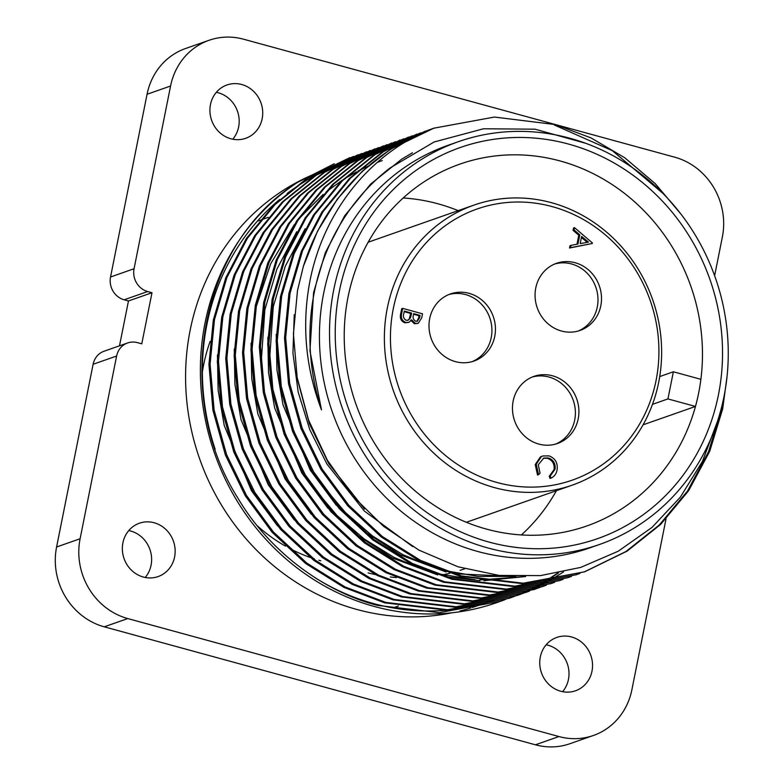 <?xml version="1.0" encoding="UTF-8"?>
<svg xmlns="http://www.w3.org/2000/svg" width="784" height="784" viewBox="0 0 784 784"><rect width="100%" height="100%" fill="white"/><g stroke="black" fill="none" stroke-linecap="round" stroke-linejoin="round"><path stroke-width="1.18" d="M320.764 560.785A162.053 150.038 -109.3 0 1 318.833 560.237M314.384 558.884A162.053 150.038 -109.3 0 1 312.992 558.424M310.033 557.404A162.053 150.038 -109.3 0 1 289.247 548.222M285.445 546.125A162.053 150.038 -109.3 0 1 257.162 525.662M202.37 372.067A162.053 150.038 -109.3 0 1 210.161 341.363M340.236 164.66A230.829 213.718 70.7 0 0 331.73 167.933M330.123 168.609A230.829 213.718 70.7 0 0 317.295 174.577M314.541 175.998A230.829 213.718 70.7 0 0 287.169 193.472M279.633 199.469A230.829 213.718 70.7 0 0 215.169 449.271M316.373 578.533A230.829 213.718 70.7 0 0 373.743 603.602A230.829 213.718 70.7 0 0 447.527 610.089M334.278 163.738L297.371 182.496A234.269 216.903 70.7 0 0 204.399 414.863A234.269 216.903 70.7 0 0 374.311 606.473A234.269 216.903 70.7 0 0 496.801 602.612L504.308 599.946M453.152 609.472A230.829 213.718 70.7 0 0 474.536 605.63M476.799 605.081A230.829 213.718 70.7 0 0 487.746 602.014M489.157 601.573A230.829 213.718 70.7 0 0 494.439 599.799L489.579 601.504M313.326 174.499A230.829 213.718 70.7 0 0 186.798 401.241A230.829 213.718 70.7 0 0 356.945 609.491A230.829 213.718 70.7 0 0 452.201 612.755M460.002 610.971A230.829 213.718 70.7 0 0 470.949 607.904M472.37 607.463A230.829 213.718 70.7 0 0 477.642 605.689L480.024 604.856M599.525 544.468L589.441 548.006A213.405 197.578 -109.3 0 1 477.868 551.515A213.405 197.578 -109.3 0 1 323.674 293.236A213.405 197.578 -109.3 0 1 448.164 145.265L458.238 141.728A213.405 197.578 -109.3 0 1 569.821 138.219A213.405 197.578 -109.3 0 1 727.66 336.846A213.405 197.578 -109.3 0 1 599.525 544.468A213.405 197.578 -109.3 0 1 487.942 547.977A213.405 197.578 -109.3 0 1 330.103 349.35A213.405 197.578 -109.3 0 1 458.238 141.728M680.884 214.003L655.14 183.534L624.74 157.76L590.989 137.896L555.513 124.607L494.439 117.051L433.787 128.194L429.142 129.889C365.266 156.496 318.52 218.991 308.141 291.707C302.359 331.74 306.799 371.116 321.479 409.846A220.774 204.408 -109.3 0 1 314.306 292.314A220.774 204.408 -109.3 0 1 390.216 167.864L434.16 141.973L483.512 128.772L535.021 129.184L585.628 143.266M433.787 128.194L390.765 149.078L362.247 171.284L337.424 198.989L317.51 231.182L303.33 266.462L297.479 290.658L293.422 333.935L297.175 377.594L308.553 420.018L327.232 459.992L352.388 495.694L383.445 526.221L418.921 550.113L458.062 566.803L499.202 575.427L540.509 575.603L580.768 567.391L618.272 551.201L652.004 527.426L680.336 497.174L702.503 461.266L717.487 421.292M297.371 182.496C200.018 243.207 171.578 394.068 238.091 498.418C268.451 549.996 322.155 591.214 377.447 605.375L439.265 612.667L500.702 601.25M498.742 601.926A234.269 216.903 70.7 0 0 502.319 600.583M502.897 600.368A234.269 216.903 70.7 0 0 506.444 598.947M429.015 129.899L383.533 151.616L350.634 178.017L323.037 211.69L302.526 250.851L290.06 293.118L285.67 337.59L289.688 383.464L302.144 428.093L322.067 468.959L348.9 505.386L382.347 536.54L420.626 560.442L461.423 575.917L523.242 583.208L584.678 571.791L627.112 551.113L660.51 524.525L688.646 490.666L709.706 451.319L722.681 408.876L727.082 376.163M425.389 131.134L382.367 152.018L349.468 178.429L321.881 212.101L301.36 251.262L288.894 293.52L284.504 337.992L288.532 383.876L300.978 428.505L320.911 469.361L347.743 505.798L381.191 536.952L419.469 560.844L460.267 576.318L522.085 583.61L584.678 571.791M584.1 571.987L625.946 551.524L659.354 524.937L687.49 491.078L708.54 451.721L721.515 409.277L723.073 400.918M662.666 193.129L612.333 150.665L554.347 125.009M420.616 132.849L375.134 154.556L342.236 180.967L314.639 214.64L294.127 253.8L281.662 296.058L277.271 340.53L281.289 386.414L293.745 431.043L313.669 471.899L340.511 508.336L373.948 539.49L412.227 563.382L453.025 578.857L514.843 586.148L576.279 574.731L579.886 573.427M416.99 134.084L373.968 154.967L341.069 181.378L313.482 215.041L292.961 254.202L280.496 296.47L276.105 340.942L280.133 386.816L292.579 431.445L312.512 472.311L339.345 508.738L372.792 539.902L411.071 563.794L451.868 579.268L513.687 586.559L576.279 574.731M575.701 574.937L579.307 573.623M412.217 135.799L366.736 157.506L333.837 183.917L306.24 217.58L285.729 256.74L273.263 299.008L268.873 343.48L272.901 389.354L285.347 433.983L305.27 474.849L332.112 511.286L365.55 542.44L403.829 566.332L444.626 581.806L506.444 589.098L567.89 577.681L571.487 576.377M408.591 137.033L365.569 157.907L332.681 184.318L305.084 217.991L284.572 257.152L272.107 299.419L267.707 343.892L271.734 389.766L284.19 434.395L304.114 475.261L330.946 511.687L364.393 542.842L402.672 566.734L443.47 582.208L505.288 589.509L567.89 577.681M403.829 138.739L358.337 160.446L325.438 186.857L297.842 220.529L277.33 259.69L264.865 301.958L260.474 346.43L264.502 392.304L276.948 436.933L296.881 477.799L323.714 514.226L357.151 545.38L395.44 569.272L436.227 584.746L498.046 592.047L559.492 580.63L563.098 579.327M400.193 139.973L357.171 160.857L324.282 187.268L296.685 220.931L276.174 260.102L263.708 302.359L259.308 346.832L263.336 392.715L275.792 437.335L295.715 478.201L322.547 514.637L355.995 545.791L394.274 569.684L435.071 585.158L496.889 592.449L559.492 580.63M395.43 141.688L349.938 163.395L317.04 189.806L289.453 223.469L268.932 262.64L256.466 304.898L252.076 349.37L256.103 395.254L268.549 439.873L288.483 480.739L315.315 517.175L348.753 548.33L387.041 572.222L427.839 587.696L489.647 594.987L551.093 583.57L554.7 582.267M391.794 142.923L348.772 163.807L315.883 190.208L288.287 223.881L267.775 263.042L255.31 305.309L250.909 349.782L254.937 395.655L267.393 440.285L287.316 481.151L314.149 517.577L347.596 548.731L385.875 572.634L426.672 588.108L488.491 595.399L551.093 583.57M550.505 583.776L554.112 582.463M387.031 144.628L341.54 166.345L308.641 192.746L281.054 226.419L260.533 265.58L248.067 307.847L243.677 352.32L247.705 398.194L260.151 442.823L280.084 483.689L306.916 520.115L340.354 551.27L378.643 575.172L419.44 590.646L481.249 597.937L542.695 586.52L546.301 585.217M383.396 145.863L340.374 166.747L307.485 193.158L279.888 226.831L259.377 265.992L246.911 308.249L242.521 352.731L246.539 398.605L258.994 443.234L278.918 484.091L305.75 520.527L339.198 551.681L377.476 575.574L418.274 591.048L480.092 598.339L542.695 586.52M542.107 586.726L545.713 585.403M378.633 147.578L333.141 169.285L300.243 195.696L272.656 229.369L252.134 268.53L239.669 310.787L235.278 355.27L239.306 401.143L251.752 445.773L271.685 486.629L298.518 523.065L331.955 554.219L370.244 578.112L411.041 593.586L472.86 600.887L534.296 589.46L537.902 588.157M538.481 587.941L542.058 586.559M374.997 148.813L331.985 169.697L299.086 196.108L271.489 229.771L250.978 268.932L238.512 311.199L234.122 355.671L238.14 401.545L250.596 446.174L270.519 487.04L297.352 523.477L330.799 554.631L369.078 578.523L409.875 593.998L471.694 601.289L534.296 589.46M533.708 589.666L537.314 588.353M537.893 588.137L541.47 586.746M370.234 150.528L324.743 172.235L291.844 198.646L264.257 232.309L243.736 271.47L231.27 313.737L226.88 358.21L230.908 404.083L243.354 448.713L263.287 489.579L290.119 526.015L323.567 557.169L361.845 581.062L402.643 596.536L464.461 603.827L525.897 592.41L529.504 591.107M366.598 151.763L323.586 172.637L290.688 199.048L263.091 232.721L242.579 271.881L230.114 314.149L225.723 358.621L229.741 404.495L242.197 449.124L262.121 489.99L288.953 526.417L322.4 557.571L360.679 581.463L401.477 596.938L463.295 604.239L525.897 592.41M525.319 592.616L528.916 591.303M361.836 153.468L316.344 175.175L283.445 201.586L255.858 235.259L235.337 274.42L222.872 316.687L218.481 361.159L222.509 407.033L234.955 451.662L254.888 492.528L281.721 528.955L315.168 560.109L353.447 584.002L394.244 599.476L456.063 606.777L517.499 595.36L521.105 594.056M521.683 593.841L525.26 592.459M358.2 154.703L315.188 175.587L282.289 201.998L254.692 235.661L234.181 274.831L221.715 317.089L217.325 361.561L221.343 407.445L233.799 452.064L253.722 492.93L280.554 529.367L314.002 560.521L352.281 584.413L393.078 599.887L454.896 607.179L517.499 595.36M516.921 595.556L520.517 594.243M521.095 594.027L524.672 592.635M525.241 592.4L528.788 590.93M529.357 590.685L532.875 589.137M533.434 588.882L536.922 587.245M537.481 586.981L540.95 585.266M541.499 584.982L544.929 583.188M545.478 582.894L548.888 581.022M549.427 580.719L563.471 571.987M353.437 156.418L307.945 178.125L275.057 204.536L247.46 238.199L226.948 277.369L214.483 319.627L210.083 364.099L214.11 409.983L226.566 454.602L246.49 495.468L273.322 531.905L306.769 563.059L345.048 586.951L385.846 602.426L447.664 609.717L509.1 598.3L512.707 596.996M513.285 596.781L516.862 595.399M517.43 595.174L520.988 593.713M521.556 593.468L525.074 591.93M525.633 591.675L529.131 590.058M529.69 589.784L533.159 588.088M533.708 587.804L537.148 586.02M537.697 585.726L541.107 583.864M541.646 583.561L545.027 581.61M545.566 581.297L558.424 573.016M349.801 157.653L306.789 178.536L273.89 204.947L246.294 238.61L225.782 277.771L213.317 320.039L208.926 364.511L212.944 410.385L225.4 455.014L245.323 495.88L272.166 532.307L305.603 563.471L343.882 587.363L384.679 602.837L446.498 610.128L509.1 598.3M508.522 598.506L512.119 597.192M512.697 596.977L516.274 595.575M516.842 595.35L520.39 593.88M520.958 593.635L524.476 592.087M525.035 591.822L528.524 590.195M529.082 589.931L532.552 588.216M533.1 587.931L536.53 586.138M537.089 585.844L540.49 583.972M541.029 583.659L544.41 581.699M544.949 581.385L557.63 573.163M429.142 129.889A234.269 216.903 70.7 0 0 303.33 266.462M571.565 636.971A28.263 26.166 70.7 0 0 556.787 637.441A28.263 26.166 70.7 0 0 539.813 664.94A28.263 26.166 70.7 0 0 560.717 691.243A28.263 26.166 70.7 0 0 575.495 690.782A28.263 26.166 70.7 0 0 592.469 663.284A28.263 26.166 70.7 0 0 571.565 636.971M546.154 644.791A28.263 26.166 -109.3 0 1 548.036 645.232A28.263 26.166 -109.3 0 1 562.598 691.684M154.174 522.761A28.263 26.166 70.7 0 0 139.395 523.222A28.263 26.166 70.7 0 0 122.422 550.731A28.263 26.166 70.7 0 0 143.325 577.034A28.263 26.166 70.7 0 0 158.103 576.573A28.263 26.166 70.7 0 0 175.077 549.065A28.263 26.166 70.7 0 0 154.174 522.761M128.762 530.572A28.263 26.166 -109.3 0 1 130.644 531.013A28.263 26.166 -109.3 0 1 145.216 577.475M241.746 84.505A28.263 26.166 70.7 0 0 226.968 84.966A28.263 26.166 70.7 0 0 209.994 112.475A28.263 26.166 70.7 0 0 230.898 138.778A28.263 26.166 70.7 0 0 245.676 138.317A28.263 26.166 70.7 0 0 262.65 110.809A28.263 26.166 70.7 0 0 241.746 84.505M216.335 92.316A28.263 26.166 -109.3 0 1 218.217 92.757A28.263 26.166 -109.3 0 1 232.779 139.219M489.118 542.097A207.28 191.913 -109.3 0 1 339.354 291.236A207.28 191.913 -109.3 0 1 568.645 144.099A207.28 191.913 -109.3 0 1 718.409 394.96A207.28 191.913 -109.3 0 1 489.118 542.097M560.119 160.965A191.727 177.517 70.7 0 0 459.875 164.121A191.727 177.517 70.7 0 0 344.754 350.664A191.727 177.517 70.7 0 0 486.56 529.122A191.727 177.517 70.7 0 0 586.804 525.966A191.727 177.517 70.7 0 0 695.467 406.455A191.727 177.517 70.7 0 0 700.886 379.319A191.727 177.517 70.7 0 0 560.119 160.965M458.189 210.641A191.727 177.517 70.7 0 0 438.011 203.801A191.727 177.517 70.7 0 0 403.182 197.98M643.056 424.83L695.467 406.455L667.939 398.919L673.368 371.783L700.886 379.319M368.137 572.918A191.727 177.517 70.7 0 0 375.536 574.603M390.324 576.975A191.727 177.517 70.7 0 0 396.547 577.573M442.049 574.966A191.727 177.517 70.7 0 0 449.859 573.231M460.12 570.331A191.727 177.517 70.7 0 0 464.696 568.802L464.726 568.792M521.389 534.933A191.727 177.517 70.7 0 0 556.424 490.686M551.475 202.693A148.392 137.386 -109.3 0 1 661.226 340.805A148.392 137.386 -109.3 0 1 572.124 485.188A148.392 137.386 -109.3 0 1 494.537 487.628A148.392 137.386 -109.3 0 1 384.787 349.507A148.392 137.386 -109.3 0 1 473.879 205.134A148.392 137.386 -109.3 0 1 551.475 202.693M552.25 206.623A143.678 133.025 -109.3 0 1 656.061 380.514A143.678 133.025 -109.3 0 1 497.115 482.513A143.678 133.025 -109.3 0 1 393.303 308.622A143.678 133.025 -109.3 0 1 552.25 206.623M555.68 444.067A35.564 32.928 70.7 0 0 575.211 409.14A35.564 32.928 70.7 0 0 548.986 377.035A35.564 32.928 70.7 0 0 532.179 377.055M538.873 444.087A35.564 32.928 -109.3 0 1 512.56 410.983A35.564 32.928 -109.3 0 1 533.924 376.379A35.564 32.928 -109.3 0 1 552.514 375.801A35.564 32.928 -109.3 0 1 578.817 408.905A35.564 32.928 -109.3 0 1 557.463 443.509A35.564 32.928 -109.3 0 1 538.873 444.087M578.278 331.005A35.564 32.928 70.7 0 0 597.8 296.068A35.564 32.928 70.7 0 0 571.585 263.963A35.564 32.928 70.7 0 0 554.768 263.983M561.462 331.024A35.564 32.928 -109.3 0 1 535.158 297.92A35.564 32.928 -109.3 0 1 556.513 263.316A35.564 32.928 -109.3 0 1 575.113 262.728A35.564 32.928 -109.3 0 1 601.416 295.833A35.564 32.928 -109.3 0 1 580.062 330.436A35.564 32.928 -109.3 0 1 561.462 331.024M472.213 361.61A35.564 32.928 70.7 0 0 491.744 326.673A35.564 32.928 70.7 0 0 465.52 294.568A35.564 32.928 70.7 0 0 448.703 294.588M455.406 361.63A35.564 32.928 -109.3 0 1 429.093 328.525A35.564 32.928 -109.3 0 1 450.457 293.922A35.564 32.928 -109.3 0 1 469.048 293.334A35.564 32.928 -109.3 0 1 495.351 326.438A35.564 32.928 -109.3 0 1 473.997 361.042A35.564 32.928 -109.3 0 1 455.406 361.63M321.479 409.846L309.945 350.85L313.58 292.569L325.311 252.752L344.627 215.845L370.616 184.122L401.604 159.24L412.423 152.772M412.747 546.615L364.374 511.06L327.006 464.157L309.778 429.642L298.175 392.069L292.942 353.143L294.245 314.698M515.98 576.514L453.858 573.721M446.096 571.977L400.83 555.082L362.884 530.454M336.336 505.288L310.209 470.047L283.024 404.926L276.909 369.646L276.233 334.347M525.662 576.514L483.953 580.719M479.886 580.65L445.459 576.671M437.707 574.927L392.431 558.022L354.486 533.404M327.937 508.238L301.811 472.987L274.625 407.866L268.52 372.586L267.834 337.296M311.14 514.128L285.013 478.887L257.828 413.766L251.723 378.476L251.037 343.186M255.986 307.436L270.637 263.845L294.353 224.547M299.214 218.471L323.135 194.412M326.203 191.874L342.226 180.242M344.411 178.85L356.367 171.921M358.072 171.02L367.706 166.375M377.329 162.376L382.249 160.573M294.343 520.017L268.226 484.777L241.031 419.656L234.926 384.376L234.249 349.076M277.546 525.907L251.429 490.666L224.234 425.545L218.128 390.265L217.452 354.976M323.439 170.549A230.829 213.718 70.7 0 0 314.933 173.823M364.56 509.012L328.692 463.56L309.396 423.732L297.646 380.211M512.854 576.416L478.005 576.416L444.028 570.429M434.806 567.743L402.819 554.651L372.576 536.031L345.362 512.501L322.224 485.1M524.32 576.544L479.661 579.993M475.133 579.778L435.63 573.378M426.408 570.693L394.421 557.591L364.178 538.971L336.963 515.451L313.825 488.04M269.441 361.649L273.263 306.711L285.278 266.207L305.133 228.771M261.043 364.599L264.865 309.66L276.879 269.147L296.734 231.711M119.511 345.803L128.468 300.968L124.166 299.792L147.676 291.54A18.845 17.444 -109.3 0 1 134.064 268.736L170.569 86.015A65.954 61.064 -109.3 0 1 209.044 40.288A65.954 61.064 -109.3 0 1 243.53 39.2L674.701 157.182A65.954 61.064 -109.3 0 1 722.358 237.003L714.626 275.713M147.676 291.54L151.988 292.726L141.777 343.833L137.465 342.647A18.845 17.444 -109.3 0 0 127.616 342.961L104.096 351.212A18.845 17.444 -109.3 0 0 93.11 364.276L116.62 356.024A18.845 17.444 -109.3 0 1 127.616 342.961M666.018 518.93L631.894 689.734A65.954 61.064 -109.3 0 1 593.419 735.47A65.954 61.064 -109.3 0 1 558.933 736.548L127.763 618.566A65.954 61.064 -109.3 0 1 80.105 538.745L116.62 356.024M124.166 299.792A18.845 17.444 -109.3 0 1 110.544 276.987L147.059 94.266L170.569 86.015M128.468 300.968L151.988 292.726M80.105 538.745L56.595 546.997L93.11 364.276M56.595 546.997A65.954 61.064 70.7 0 0 104.243 626.818L127.763 618.566M558.933 736.548L535.423 744.8L104.243 626.818M535.423 744.8A65.954 61.064 70.7 0 0 569.909 743.712L593.419 735.47M209.044 40.288L185.534 48.53A65.954 61.064 70.7 0 0 147.059 94.266M673.368 371.783L659.716 376.575M652.484 404.348L667.939 398.919M576.985 244.216L578.788 235.22L573.065 230.32L573.525 228.017L574.535 227.664L592.381 242.952L592.273 243.491L570.536 247.666L570.997 245.372L577.965 244.03L579.797 234.867L574.074 229.967L574.535 227.664M592.273 243.491L569.527 248.018L569.988 245.725L570.997 245.372M408.885 322.381L404.809 322.812C401.163 321.264 399.752 318.441 400.565 314.364L401.692 308.739L402.692 308.386L422.507 313.806L421.704 317.863L418.225 323.331L415.412 323.4L411.678 319.843L408.885 322.381L405.818 322.459C402.172 320.901 400.761 318.088 401.575 314.012L402.692 308.386M418.225 323.331L414.413 323.753L410.669 320.195M538.539 474.673L537.53 475.026L535.237 464.569L540.411 456.935L542.783 455.974L549.016 455.876C555.307 458.287 557.992 462.962 557.081 469.89C556.385 473.761 554.386 476.496 551.064 478.093L550.231 475.986L555.072 469.214C555.68 463.648 553.475 459.894 548.457 457.974L543.812 458.042L538.275 464.755L540.068 473.203L538.539 474.673L536.246 464.216L541.421 456.582L542.783 455.974M551.064 478.093L550.054 478.446L549.221 476.339L554.063 469.567C554.67 464.001 552.465 460.247 547.448 458.326L543.302 458.238M573.065 230.32L574.074 229.967M578.788 235.22L579.797 234.867M569.527 248.018L570.536 247.666M400.565 314.364L401.575 314.012M404.809 322.812L405.818 322.459M414.413 323.753L415.412 323.4M540.411 456.935L541.421 456.582M535.237 464.569L536.246 464.216M547.448 458.326L548.457 457.974M554.063 469.567L555.072 469.214M549.221 476.339L550.231 475.986M588.47 242.138L580.189 243.608L581.62 236.435L588.47 242.138M406.239 320.323C403.642 318.843 402.839 316.56 403.829 313.463L404.299 311.072L411.669 313.09L410.463 317.883L408.121 320.274L406.239 320.323M415.804 321.254C413.295 319.833 412.531 317.628 413.501 314.629L413.697 313.639L420.048 315.384L419.597 317.647L417.372 321.244L415.804 321.254M581.424 237.454L587.285 242.344M410.463 317.883L407.592 320.411M411.669 313.09L410.659 313.443L409.454 318.245M404.181 311.669L410.659 313.443M419.597 317.647L418.587 318L416.853 321.352M420.048 315.384L419.048 315.736L418.587 318M413.58 314.237L419.048 315.736M134.064 268.736L110.544 276.987M411.473 314.061L410.463 314.413M393.029 607.914L398.35 606.052M488.422 601.916L481.18 604.454M572.124 485.188L466.382 522.281M473.879 205.134L368.147 242.227M257.368 221.176L259.837 220.314M261.003 219.902L268.236 217.364"/></g></svg>
